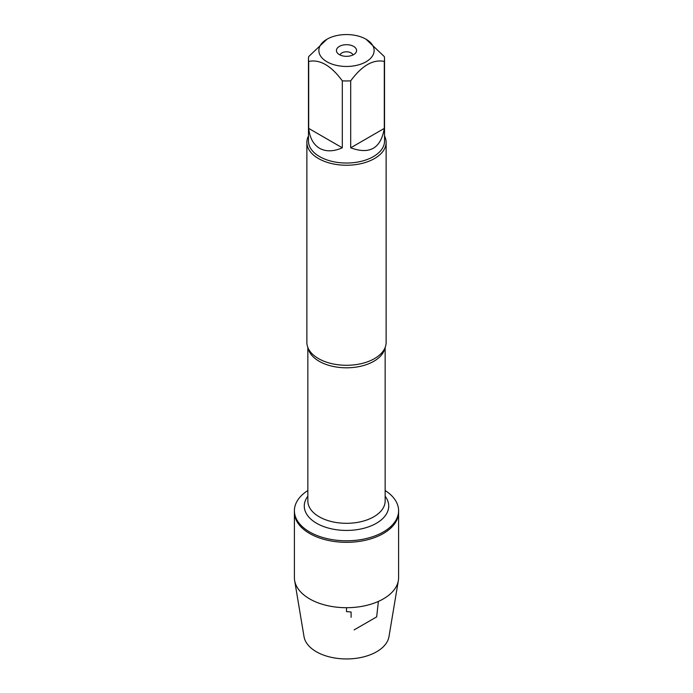 <?xml version="1.0" encoding="UTF-8"?>
<svg xmlns="http://www.w3.org/2000/svg" width="693" height="693" viewBox="0 0 693 693"><rect width="100%" height="100%" fill="white"/><g stroke="black" fill="none" stroke-linecap="round" stroke-linejoin="round"><path stroke-width="1.04" d="M385.152 490.54A52.096 30.076 180 0 1 398.596 510.706A52.096 30.076 180 0 1 346.5 540.791A52.096 30.076 180 0 1 294.404 510.706A52.096 30.076 180 0 1 307.848 490.54M398.596 510.706L398.596 577.624A52.096 30.076 180 0 1 398.362 580.517A52.096 30.076 180 0 1 364.102 605.942A52.096 30.076 180 0 1 309.658 598.899A52.096 30.076 180 0 1 294.638 580.517A52.096 30.076 180 0 1 294.404 577.624L294.404 512.24A52.096 30.076 0 0 0 346.5 542.324A52.096 30.076 0 0 0 398.596 512.24A52.096 30.076 180 0 1 366.441 540.029A52.096 30.076 180 0 1 309.658 533.515A52.096 30.076 180 0 1 294.404 512.24L294.404 510.706M306.878 142.368L306.878 342.411A39.622 22.878 0 0 0 310.031 351.36A39.622 22.878 0 0 0 318.485 358.584A39.622 22.878 0 0 0 382.969 351.36A39.622 22.878 0 0 0 386.122 342.411L386.122 142.368A39.622 22.878 180 0 1 346.5 165.246A39.622 22.878 180 0 1 306.878 142.368A39.622 22.878 180 0 1 308.463 135.958M384.537 135.958A39.622 22.878 180 0 1 386.122 142.368M352.928 54.99A6.497 3.751 0 0 0 351.1 52.911A6.497 3.751 0 0 0 344.482 52.001A6.497 3.751 0 0 0 340.072 54.99M353.621 46.396A10.074 5.813 180 0 1 355.7 52.885A10.074 5.813 180 0 1 346.5 56.324A10.074 5.813 180 0 1 337.3 52.885A10.074 5.813 180 0 1 340.783 45.721A10.074 5.813 180 0 1 353.621 46.396M326.957 61.79A27.642 15.956 0 0 0 366.043 61.79A27.642 15.956 0 0 0 366.043 39.224A27.642 15.956 0 0 0 349.558 34.65A27.642 15.956 0 0 0 326.957 39.224A27.642 15.956 0 0 0 326.957 61.79M350.701 147.808C369.681 154.816 380.881 148.345 384.303 128.404L350.701 147.808L350.701 80.83C361.919 65.61 373.12 59.139 384.303 61.426A38.037 21.959 0 0 0 384.537 59A38.037 21.959 0 0 0 384.303 56.575L366.043 39.224M384.303 128.404L384.303 61.426M326.957 39.224L308.697 56.575A38.037 21.959 0 0 0 308.463 59A38.037 21.959 0 0 0 308.697 61.426C319.915 59.156 331.115 65.627 342.299 80.83A38.037 21.959 0 0 0 350.701 80.83M308.697 128.404C309.771 137.942 313.401 144.577 319.603 148.311C325.935 151.81 333.498 151.646 342.299 147.808L308.697 128.404L308.697 61.426M342.299 147.808L342.299 80.83M384.537 59L384.537 141.069A38.037 21.959 180 0 1 361.053 161.365A38.037 21.959 180 0 1 319.603 156.601A38.037 21.959 180 0 1 308.463 141.069L308.463 59M398.362 580.517L388.972 636.676A42.671 24.636 180 0 1 360.914 657.501A42.671 24.636 180 0 1 316.329 651.732A42.671 24.636 180 0 1 304.028 636.676L294.638 580.517M346.5 607.709L346.5 611.607L351.1 612.014L351.1 617.324M354.123 629.902L376.671 616.891L378.378 601.42M384.892 348.077A38.652 22.315 180 0 1 346.5 367.81A38.652 22.315 180 0 1 308.108 348.077M307.848 347.453L307.848 500.996A38.652 22.315 0 0 0 346.5 523.31A38.652 22.315 0 0 0 385.152 500.996L385.152 347.453M385.152 496.24A42.221 24.376 180 0 1 346.5 530.431A42.221 24.376 180 0 1 307.848 496.24"/></g></svg>

